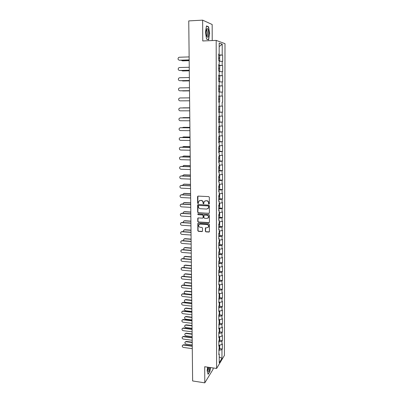 <?xml version="1.0" encoding="UTF-8"?>
<svg xmlns="http://www.w3.org/2000/svg" width="403" height="403" viewBox="0 0 403 403"><rect width="100%" height="100%" fill="white"/><g stroke="black" fill="none" stroke-linecap="round" stroke-linejoin="round"><path stroke-width="0.6" d="M208.94 204.12L209.353 203.716L209.328 197.248L208.734 196.609L198.125 196.1L197.546 196.674L197.601 203.102L198.009 203.545L198.367 203.349L198.639 201.389L200.266 200.477L201.147 200.518C202.286 200.694 202.916 201.374 203.041 202.553L203.047 203.384L203.46 203.832L203.822 203.626L204.079 201.691L205.737 200.749L206.623 200.795C207.767 200.971 208.401 201.651 208.522 202.835L208.522 203.671L208.94 204.12M204.845 200.936L206.804 200.689C207.953 200.86 208.583 201.54 208.704 202.724L208.709 203.56L209.248 203.994M197.944 196.12L197.792 202.991L198.311 203.424M199.409 200.649L201.339 200.412C202.477 200.588 203.107 201.263 203.228 202.442L203.233 203.273L203.762 203.706M205.339 231.221L205.928 231.856L208.875 232.057L209.404 231.75L209.434 224.466L208.845 223.826L198.341 223.161L197.833 223.448L197.828 230.712L198.407 231.342L201.943 231.584L202.518 231.03L202.497 228.033L201.913 227.403L200.155 227.287C198.865 226.949 198.402 226.148 198.76 224.884L200.135 224.108L207.046 224.552C208.326 224.874 208.804 225.665 208.467 226.924L207.061 227.74L205.384 227.967L205.339 231.221L206.109 231.715L209.333 231.866M204.699 366.73L204.795 382.85L192.629 380.956L188.75 20.901L202.633 20.15L202.759 40.96L216.189 40.401L216.602 368.473L204.699 366.73M208.799 213.439L209.389 212.87L209.359 205.732L208.769 205.097L198.195 204.538L197.616 205.107L197.672 212.2L198.261 212.829L209.228 213.278M209.399 215.131L209.424 222.219L208.84 222.783L198.336 222.118L197.752 221.484L197.787 218.204L198.301 217.917L202.553 218.174L203.132 217.61L203.122 215.605L202.533 214.97L198.1 214.708L197.737 214.069L198.095 213.867L208.804 214.497L209.399 215.131M216.189 40.401L224.99 43.655L224.426 355.411L216.602 368.473M219.711 348.625L222.365 348.988L222.37 343.9L221.972 344.53L218.93 345.255M222.365 348.988L221.967 349.628L221.957 358.302L219.237 362.826L219.237 354.015L218.819 354.685L219.232 345.502L218.814 346.147L218.814 340.923L219.232 340.288L219.232 336.928L218.814 337.558L218.809 332.294L219.232 331.679L219.232 328.299L218.809 328.903L219.227 319.609L218.804 320.194L218.804 314.859L219.227 314.29L219.227 310.859L218.804 311.423L218.799 306.053L219.227 305.504L219.222 302.054L218.799 302.598L219.222 293.188L218.794 293.706L218.794 288.261L219.222 287.757L219.222 284.256L218.794 284.755L219.217 275.269L218.789 275.743L218.789 270.227L219.217 269.763L219.217 266.217L218.784 266.67L218.784 261.114L219.217 260.676L219.212 257.104L218.784 257.532L218.779 251.935L219.212 251.522L219.212 247.926L218.779 248.329L218.779 242.697L219.212 242.304L219.212 238.682L218.774 239.065L218.774 233.392L219.207 233.025L219.207 229.378L218.774 229.735L218.769 224.023L219.207 223.68L219.207 220.008L218.769 220.34L218.764 214.587L219.207 214.27L219.202 210.573L218.764 210.88L218.764 205.082L219.202 204.789L219.202 201.067L218.758 201.349L218.758 195.515L219.202 195.248L219.202 191.496L218.758 191.752L218.753 185.874L219.197 185.637L219.197 181.859L218.753 182.085L218.748 176.166L219.197 175.955L219.197 172.152L218.748 172.353L218.748 166.394L219.197 166.202L219.192 162.374L218.743 162.55L218.743 156.545L219.192 156.384L219.192 152.525L218.743 152.677L218.738 146.627L219.192 146.496L219.187 142.607L218.738 142.727L218.733 136.637L219.187 136.531L219.187 132.617L218.733 132.708L218.733 126.572L219.187 126.497L219.187 122.552L218.728 122.618L218.728 116.437L219.182 116.391L219.182 112.417L218.728 112.452L218.723 106.226L219.182 106.211L219.182 102.206L218.723 102.216L219.182 102.206M218.718 95.964L219.177 95.954L218.718 95.939L218.723 102.216M219.177 95.954L219.177 91.924L218.718 91.899L218.718 85.577L219.177 85.622L219.177 81.562L218.713 81.507L218.713 75.139L219.177 75.215L219.172 71.124L218.708 71.039L218.708 64.626L219.172 64.727L219.172 60.606L218.708 60.49L218.703 54.032L219.172 54.163L219.167 43.081L222.224 44.179L222.219 55.05L218.703 54.919M219.554 55.282L222.219 55.05M222.663 55.181L222.658 61.478L222.214 61.367L222.209 65.407L218.708 65.311M219.212 65.598L222.209 65.407M222.652 65.508L222.647 71.759L222.204 71.679L222.199 75.688L218.713 75.628M218.713 75.845L222.199 75.688M222.642 75.759L222.637 81.965L222.194 81.915L222.189 85.894L218.718 85.869M218.718 85.995L222.189 85.894M222.632 85.935L222.627 92.101L222.184 92.075L222.184 96.03L218.718 96.04M218.718 96.08L222.184 96.03M222.622 96.04L222.617 102.161L222.179 102.166L222.174 106.09L219.182 106.125M218.728 112.15L222.607 112.15L222.612 106.075L222.174 106.09M222.607 112.15L222.169 112.185L222.164 116.084L219.182 116.145M218.728 122.049L222.597 122.069L222.602 116.039L222.164 116.084M222.597 122.069L222.159 122.129L222.159 125.998L219.187 126.094M218.915 131.877L222.587 131.917L222.592 125.927L222.159 125.998M222.587 131.917L222.154 132.008L222.149 135.846L219.187 135.967M219.474 141.644L222.577 141.695L222.582 135.751L222.149 135.846M222.577 141.695L222.144 141.811L222.139 145.629L219.192 145.77M219.645 151.342L222.567 151.407L222.572 145.498L222.139 145.629M222.567 151.407L222.134 151.548L222.134 155.336L219.192 155.508M219.695 160.968L222.557 161.049L222.562 155.185L222.134 155.336M222.557 161.049L222.129 161.215L222.124 164.978L219.192 165.175M219.7 170.529L222.547 170.62L222.552 164.797L222.124 164.978M222.547 170.62L222.118 170.817L222.113 174.554L219.197 174.776M219.706 180.02L222.537 180.131L222.542 174.348L222.113 174.554M222.537 180.131L222.108 180.353L222.108 184.06L219.358 184.297M219.706 189.45L222.527 189.571L222.532 183.828L222.108 184.06M222.527 189.571L222.103 189.818L222.098 193.5L219.202 193.778M219.706 198.81L222.516 198.951L222.521 193.249L222.098 193.5M222.516 198.951L222.093 199.218L222.093 202.875L219.202 203.177M219.706 208.109L222.506 208.26L222.516 202.598L222.093 202.875M222.506 208.26L222.088 208.558L222.083 212.19L219.207 212.512M219.706 217.343L222.501 217.509L222.506 211.882L222.083 212.19M222.501 217.509L222.078 217.827L222.078 221.438L219.207 221.786M219.706 226.511L222.491 226.693L222.496 221.106L222.078 221.438M222.491 226.693L222.073 227.035L222.068 230.622L219.207 230.995M219.706 235.619L222.481 235.815L222.486 230.269L222.068 230.622M222.481 235.815L222.063 236.183L222.058 239.74L219.212 240.138M219.706 244.666L222.471 244.878L222.476 239.367L222.058 239.74M222.471 244.878L222.058 245.266L222.053 248.802L219.212 249.22M219.706 253.653L222.461 253.875L222.466 248.404L222.053 248.802M222.461 253.875L222.048 254.288L222.043 257.799L219.217 258.237M219.706 262.58L222.456 262.811L222.461 257.376L222.043 257.799M222.456 262.811L222.038 263.25L222.038 266.736L219.217 267.199M219.706 271.446L222.446 271.693L222.451 266.292L222.038 266.736M222.446 271.693L222.033 272.146L222.028 275.612L219.217 276.1M219.706 280.251L222.436 280.508L222.441 275.148L222.028 275.612M222.436 280.508L222.023 280.987L222.023 284.427L219.222 284.936M219.706 288.996L222.426 289.268L222.431 283.944L222.023 284.427M222.426 289.268L222.018 289.772L222.013 293.188L219.222 293.716M219.706 297.686L222.421 297.973L222.426 292.679L222.013 293.188M222.421 297.973L222.013 298.492L222.008 301.887L219.222 302.436M219.706 306.315L222.411 306.612L222.416 301.358L222.008 301.887M222.411 306.612L222.003 307.157L222.003 310.532L219.227 311.101M219.706 314.889L222.401 315.201L222.406 309.978L222.003 310.532M222.401 315.201L221.998 315.766L221.993 319.116L219.227 319.705M219.706 323.408L222.391 323.73L222.396 318.541L221.993 319.116M222.391 323.73L221.988 324.314L221.988 327.644L219.187 328.264M219.711 331.87L222.385 332.203L222.391 327.05L221.988 327.644M222.385 332.203L221.982 332.807L221.977 336.112L219.051 336.787M219.711 340.278L222.375 340.621L222.38 335.503L221.977 336.112M222.375 340.621L221.972 341.245L221.972 344.53M218.814 345.164L219.232 345.502M221.972 341.245L218.814 341.991M218.814 336.606L219.232 336.928M221.982 332.807L218.809 333.528M218.809 327.987L219.232 328.299M221.988 324.314L218.809 325.009M218.804 319.307L219.227 319.609M221.998 315.766L218.804 316.436M218.804 310.572L219.227 310.859M222.003 307.157L218.799 307.806M218.799 301.771L219.222 302.054M222.013 298.492L218.799 299.117M218.794 292.916L219.222 293.188M222.018 289.772L218.794 290.372M218.794 283.999L219.222 284.256M222.023 280.987L218.789 281.566M218.789 275.022L219.217 275.269M222.033 272.146L218.789 272.7M218.784 265.985L219.217 266.217M222.038 263.25L218.784 263.774M218.784 256.882L219.212 257.104M222.048 254.288L218.779 254.787M218.779 247.719L219.212 247.926M222.058 245.266L218.779 245.739M218.774 238.49L219.212 238.682M222.063 236.183L218.774 236.626M218.774 229.196L219.207 229.378M222.073 227.035L218.769 227.453M218.769 219.837L219.207 220.008M222.078 217.827L218.769 218.219M218.764 210.416L219.202 210.573M222.088 208.558L218.764 208.92M218.758 200.926L219.202 201.067M222.093 199.218L218.758 199.556M218.758 191.37L219.202 191.496M222.103 189.818L218.758 190.125M218.753 181.743L219.197 181.859M222.108 180.353L218.753 180.625M218.748 172.051L219.197 172.152M222.118 170.817L218.748 171.063M218.743 162.288L219.192 162.374M222.129 161.215L218.743 161.432M218.743 152.455L219.192 152.525M222.134 151.548L218.743 151.735M218.738 142.546L219.187 142.607M222.144 141.811L218.738 141.967M218.733 132.572L219.187 132.617M222.154 132.008L218.733 132.129M218.728 122.527L219.187 122.552M222.159 122.129L218.728 122.225M218.728 112.402L219.182 112.417M222.169 112.185L218.728 112.246M222.179 102.166L222.617 102.161M222.184 92.075L219.177 92.07M218.718 85.648L219.177 85.622M222.194 81.915L219.177 81.88M218.713 75.255L219.177 75.215M222.204 71.679L219.172 71.613M218.708 64.787L219.172 64.727M222.214 61.367L219.172 61.271M218.703 54.239L219.172 54.163M222.224 44.179L219.167 46.617M212.215 40.567L212.169 24.512L202.633 20.15M204.795 382.85L213.086 369.259L213.081 367.959M218.819 353.673L219.237 354.015M221.967 349.628L218.819 350.393M221.957 358.302L219.237 356.937M209.671 33.766L208.608 26.84L206.487 25.918L205.439 32.094L206.548 39.096L208.658 39.847L209.479 33.776M207.621 367.158L207.132 370.689L208.099 374.316L209.948 371.319L210.462 367.571M197.994 204.563L197.868 212.079L198.452 212.708L208.981 213.318M208.537 206.356L208.119 205.908L198.845 205.414L198.488 205.616L198.442 206.689C198.568 207.862 199.193 208.537 200.326 208.714L206.663 209.066L208.336 208.099L208.719 206.24L208.119 205.908M198.734 205.424L208.306 205.797M207.807 208.729L208.522 207.983L208.537 207.233M208.719 206.24L208.724 207.117M198.075 217.947L197.944 221.358L198.528 221.988L209.283 222.602M202.981 218.008L203.319 217.484L203.308 215.479L202.719 214.844L198.1 214.708M197.974 213.882L198.291 214.582M206.986 218.441L208.391 217.63C208.739 216.356 208.265 215.555 206.971 215.227L204.523 215.086L203.938 215.65L203.953 217.66L204.538 218.295L206.986 218.441M208.008 218.119L208.573 217.504C208.92 216.23 208.452 215.429 207.152 215.106L206.971 215.227M204.286 215.121L207.152 215.106M205.646 227.71L205.525 231.08M208.124 227.383L208.648 226.788C208.981 225.529 208.507 224.738 207.228 224.416L207.046 224.552M199.309 224.295L200.321 223.972L207.228 224.416M198.105 223.197L198.019 230.571L198.598 231.201L202.392 231.398M208.064 26.865L208.608 26.84M181.264 60.218L182.227 60.808M218.703 58.052L219.7 57.901L218.703 57.77M219.7 57.901L219.7 55.342L218.703 55.206M182.363 60.813L189.178 60.601M219.7 58.702L218.708 58.571M219.645 61.286L219.172 61.155M182.64 60.868L189.178 60.667M189.138 56.914L179.34 57.236L178.504 57.584C177.688 58.924 177.98 59.8 179.38 60.213L179.244 60.208M189.168 59.971L179.667 60.269M189.168 59.906L179.38 60.213M208.683 33.434C208.537 30.129 208.003 28.507 207.092 28.568C206.532 29.051 206.24 30.346 206.215 32.457L206.648 35.932C207.736 38.32 208.411 37.489 208.683 33.434M206.653 35.953C207.207 36.124 207.515 35.242 207.57 33.313L206.89 30.104L206.422 30.024M206.447 26.17L208.452 27.036L209.484 33.746L208.502 39.64L206.522 38.93M208.119 39.655L208.502 39.64M207.983 367.209L207.933 370.8C208.321 372.024 208.825 371.692 209.449 369.803L209.887 367.491M207.847 370.216L208.628 369.047L208.94 367.35M210.306 367.551L209.812 371.188L208.034 374.065M181.516 70.48L182.423 70.923M218.708 68.339L219.7 68.218L218.708 68.122M219.7 68.218L219.7 65.679L218.708 65.578M182.499 70.928L189.284 70.757M219.297 71.618L219.7 71.543L219.7 69.009L218.708 68.918M219.7 71.543L219.172 71.477M182.771 70.968L189.284 70.807M181.803 80.671L182.902 80.993L189.395 80.842M218.713 78.55L219.7 78.464L218.713 78.404M219.7 78.464L219.7 75.94L218.713 75.87M219.7 79.255L218.713 79.189M219.177 81.819L219.7 81.764L219.177 81.723M182.902 80.993L189.395 80.872M182.151 90.786L182.886 90.942M218.718 88.685L219.7 88.635L218.718 88.605M219.7 88.635L219.7 86.131L218.718 86.096M182.761 90.937L189.501 90.851M219.177 91.939L219.7 91.914L219.7 89.416L218.718 89.385M219.7 91.914L218.718 91.894M183.033 90.952L189.501 90.866M182.75 100.831L189.612 100.79L182.891 100.841M218.723 98.75L219.7 98.735L218.723 98.745M219.7 98.735L219.7 96.252L218.718 96.241M218.723 101.999L219.7 101.989L219.7 99.511L218.723 99.511M183.164 107.833L182.504 107.944M219.7 106.296L218.723 106.296L219.7 106.296L219.7 108.76L218.723 108.79M189.687 107.823L182.982 107.843M218.723 109.545L219.7 109.53L218.723 109.561M219.7 109.53L219.7 111.994L218.728 112.034M189.687 107.813L183.254 107.833M189.249 67.266L179.486 67.528L178.62 67.9C177.849 69.22 178.151 70.082 179.526 70.48L179.456 70.48M189.279 70.288L179.809 70.525M189.279 70.238L179.526 70.48M189.36 77.542L179.632 77.744L178.741 78.142C178.01 79.446 178.322 80.293 179.673 80.681L189.39 80.494M189.39 80.524L179.955 80.706M189.47 87.743L179.778 87.889L178.856 88.302C178.166 89.592 178.489 90.428 179.819 90.801L179.95 90.806M189.501 90.69L180.096 90.816M189.501 90.675L179.819 90.801M189.576 97.874L179.919 97.959L178.977 98.397C178.328 99.667 178.655 100.488 179.96 100.851L189.612 100.78L179.96 100.851M180.247 107.954L179.103 108.412C178.484 109.671 178.816 110.477 180.101 110.83L189.717 110.815M180.337 107.949L189.687 107.918L180.06 107.959M183.158 117.621L182.378 117.867M219.182 116.23L219.7 116.266L219.7 118.719L218.728 118.779M219.7 116.266L219.182 116.306M189.793 117.641L183.113 117.626M218.728 119.424L219.7 119.479L218.728 119.54M219.7 119.479L219.7 121.923L218.728 121.993M189.793 117.616L183.38 117.6M180.252 117.883L179.224 118.361C178.635 119.6 178.977 120.391 180.242 120.739L189.823 120.779M180.479 117.862L189.793 117.888M180.201 117.888L189.793 117.913M183.194 127.338L182.342 127.721M219.187 126.109L219.7 126.169L219.7 128.602L218.733 128.693M219.7 126.169L219.187 126.23M189.899 127.393L183.239 127.338M218.733 129.272L219.7 129.358L218.733 129.449M219.7 129.358L219.7 131.786L218.733 131.887M189.894 127.353L183.506 127.303M180.302 127.746L179.345 128.235C178.791 129.454 179.134 130.234 180.383 130.577L189.934 130.673M180.62 127.706L189.899 127.786M180.343 127.746L189.899 127.827M183.259 136.99L182.352 137.504M219.564 135.952L219.7 138.415L218.738 138.536M219.7 136.002L219.187 136.088M189.999 137.075L183.365 136.985M218.738 139.05L219.7 139.166L218.738 139.292M219.7 139.166L219.7 141.579L218.738 141.705M189.999 137.02L183.632 136.934M180.373 137.539L179.471 138.038C178.942 139.242 179.295 140.012 180.524 140.345L190.04 140.496M180.756 137.483L190.004 137.614M180.484 137.534L190.009 137.67M183.325 146.571L182.388 147.221M219.695 145.75L219.7 148.163L218.738 148.309M219.7 145.76L219.192 145.871M190.105 146.692L183.491 146.566M218.738 148.757L219.7 148.909L218.738 149.06M219.7 148.909L219.7 151.301L218.743 151.457M190.105 146.627L183.758 146.501M180.448 147.261L179.597 147.77C179.093 148.959 179.446 149.72 180.66 150.047L190.14 150.248M180.892 147.191L190.11 147.372M180.62 147.256L190.11 147.443M183.39 156.092L182.448 156.863M219.7 157.83L218.743 158.016M219.68 155.482L219.192 155.588M190.206 156.243L183.617 156.077M218.743 158.399L219.7 158.581L218.743 158.757M219.7 158.581L219.7 160.958L218.743 161.14M190.206 156.163L183.884 156.001M180.529 156.923L179.723 157.432C179.244 158.606 179.602 159.356 180.796 159.679L190.246 159.936M181.028 156.827L190.216 157.064M180.756 156.908L190.216 157.15M183.456 165.552L184.005 165.437L182.529 166.439M219.7 165.144L219.7 167.446L218.748 167.653M219.605 165.149L219.192 165.235M190.312 165.729L183.743 165.527M218.748 167.97L219.7 168.182L218.748 168.389M219.7 168.182L219.7 170.545L218.748 170.756M190.307 165.628L184.005 165.437M180.604 166.515L179.849 167.028C179.39 168.187 179.753 168.922 180.932 169.245L190.352 169.552M181.164 166.399L190.322 166.686M180.892 166.489L190.322 166.787M183.526 174.947L184.126 174.806L182.821 175.451L182.624 175.955M219.706 176.977L218.753 177.219M219.499 174.756L219.197 174.816M190.412 175.144L183.869 174.912M218.753 177.481L219.706 177.718L218.753 177.955M219.706 180.05L218.753 180.307M190.407 175.033L184.126 174.806M180.685 176.046L179.97 176.554C179.536 177.698 179.904 178.428 181.068 178.741L190.453 179.103M181.3 175.904L190.423 176.237M181.028 176.01L190.423 176.353M183.602 184.277L184.252 184.116L182.937 184.781L182.735 185.4M219.706 184.267L219.706 186.463L218.753 186.725M190.513 184.498L183.99 184.226M218.753 186.921L219.706 187.188L218.753 187.45M219.706 187.188L219.706 189.516L218.758 189.788M190.508 184.373L184.252 184.116M180.771 185.506L181.431 185.345L180.096 186.015C179.683 187.143 180.05 187.863 181.204 188.176L190.554 188.584M181.431 185.345L190.523 185.728M181.164 185.461L190.528 185.854M183.677 193.546L184.373 193.359L183.053 194.044L182.856 194.78M219.706 195.858L218.758 196.16M190.614 193.788L184.111 193.485M218.758 196.296L219.706 196.593L218.758 196.886M219.706 198.891L218.758 199.203M190.609 193.652L184.373 193.359M180.856 194.906L181.562 194.714L180.222 195.41C179.829 196.523 180.201 197.233 181.335 197.541L190.659 198.004M181.562 194.714L190.624 195.148M181.295 194.845L190.629 195.294M183.753 202.749L184.488 202.543L183.164 203.243L182.997 204.094M219.706 205.203L218.764 205.535M190.71 203.016L184.231 202.679M218.764 205.606L219.706 205.938L218.764 206.25M219.706 205.938L219.706 208.23L218.764 208.553M190.71 202.865L184.488 202.543M180.947 204.24L181.693 204.029L180.348 204.739C179.975 205.837 180.348 206.538 181.466 206.845L190.76 207.354M181.693 204.029L190.725 204.507M181.431 204.17L190.73 204.664M183.833 211.897L184.609 211.661L183.279 212.381L183.143 213.348M219.706 214.482L218.764 214.839L219.706 215.212L218.764 215.555M190.81 212.18L184.352 211.807M219.706 217.474L218.769 217.837M190.81 212.018L184.609 211.661M181.038 213.509L181.824 213.273L180.473 214.003C180.116 215.086 180.489 215.781 181.597 216.084L190.856 216.643M181.824 213.273L190.826 213.802M181.562 213.424L190.831 213.968M183.914 220.975L184.73 220.718L183.395 221.454L183.31 222.542M219.706 223.7L218.769 224.083M190.906 221.282L184.473 220.879M218.915 224.058L219.706 224.426L218.769 224.793M219.706 226.667L218.769 227.06M218.769 224.542L218.769 224.285M190.906 221.106L184.73 220.718M181.128 222.718L181.954 222.456L180.599 223.202C180.257 224.275 180.635 224.96 181.728 225.262L190.957 225.866M181.954 222.456L190.926 223.03M181.693 222.622L190.926 223.212M184 229.997L184.846 229.715L183.506 230.466L183.491 231.675M219.706 232.853L218.965 233.231M191.007 230.325L184.589 229.886M219.056 233.211L219.706 233.574L218.774 233.967M219.706 235.8L218.774 236.218M218.774 233.7L218.774 233.423M191.002 230.133L184.846 229.715M181.224 231.866L182.085 231.574L180.725 232.34C180.398 233.397 180.776 234.072 181.859 234.375L191.057 235.025M182.085 231.574L191.027 232.193M181.824 231.75L191.027 232.39M184.085 238.959L184.962 238.652L183.622 239.417L183.687 240.742M219.706 240.067L219.706 241.961L219.212 242.284M191.103 239.301L184.71 238.833M219.202 242.314L219.706 242.661L218.779 243.08M219.706 244.873L218.779 245.316M191.098 239.1L184.962 238.652M181.325 240.949L182.211 240.631L180.851 241.412C180.534 242.455 180.917 243.13 181.99 243.427L191.153 244.127M182.211 240.631L191.123 241.296M181.949 240.823L191.128 241.508M184.176 247.86L185.078 247.528L183.733 248.308L183.909 249.754M219.706 250.973L219.212 251.336M191.198 248.223L184.826 247.724M219.237 251.326L219.706 251.684L218.779 252.127M219.706 253.88L218.779 254.353M191.193 248.006L185.078 247.528M181.421 249.966L182.337 249.628L180.977 250.424C180.675 251.457 181.053 252.122 182.116 252.419L191.254 253.16M182.337 249.628L191.218 250.339M182.08 249.83L191.224 250.56M184.267 256.701L185.194 256.348L183.849 257.144L184.161 258.711M219.706 259.94L219.217 260.323M191.294 257.084L184.942 256.55M219.303 260.293L219.706 260.65L218.784 261.114M219.706 262.827L218.784 263.325M191.289 256.857L185.194 256.348M181.526 258.928L182.463 258.565L181.098 259.376C180.811 260.393 181.189 261.053 182.242 261.346L191.349 262.136M182.463 258.565L191.319 259.32M182.206 258.776L191.319 259.552M184.357 265.481L185.309 265.103L183.959 265.915L184.463 267.612M219.706 268.846L219.217 269.249M191.39 265.884L185.058 265.32M219.353 269.199L219.706 269.552L219 270M219.706 271.718L218.789 272.237M191.385 265.648L185.309 265.103M181.627 267.824L182.589 267.441L181.224 268.267C180.947 269.269 181.325 269.924 182.368 270.217L191.445 271.053M182.589 267.441L191.415 268.242M182.332 267.663L191.415 268.489M184.453 274.206L185.42 273.808L184.075 274.629C183.808 275.445 184.085 276.055 184.896 276.468M219.706 277.692L219.217 278.115M191.48 274.629L185.173 274.035M219.393 278.045L219.706 278.397L219.212 278.8M219.706 280.543L218.789 281.093M191.48 274.378L185.42 273.808M181.733 276.66L182.715 276.262L181.345 277.093C181.078 278.09 181.461 278.735 182.494 279.027L191.541 279.909M182.715 276.262L191.511 277.098M182.458 276.493L191.511 277.36M184.544 282.871L185.536 282.453L184.186 283.284C183.934 284.256 184.312 284.886 185.32 285.178L191.601 285.808M219.706 286.483L219.222 286.926M191.576 283.314L185.284 282.689M219.428 286.83L219.706 287.183L219.222 287.601M219.706 289.314L218.794 289.883M191.571 283.052L185.536 282.453M181.834 285.44L182.836 285.017L181.471 285.863C181.214 286.845 181.597 287.485 182.619 287.782L191.637 288.704M182.836 285.017L191.606 285.898M182.584 285.264L191.606 286.17M184.639 291.475L185.647 291.042L184.297 291.883C184.055 292.845 184.433 293.47 185.43 293.757L191.697 294.417M219.706 295.213L219.222 295.671M191.667 291.938L185.4 291.288M219.459 295.56L219.706 295.908L219.222 296.346M219.706 298.024L218.799 298.618M191.667 291.666L185.647 291.042M181.939 294.16L182.962 293.716L181.592 294.573C181.345 295.55 181.728 296.18 182.74 296.472L191.727 297.439M182.962 293.716L191.697 294.643M182.705 293.973L191.702 294.925M184.74 300.023L185.758 299.575L184.408 300.426C184.176 301.379 184.554 301.998 185.546 302.285L191.788 302.975M219.706 303.882L219.227 304.366M191.763 300.512L185.511 299.832M219.484 304.23L219.706 304.577L219.227 305.031M219.706 306.678L218.799 307.298M191.757 300.225L185.758 299.575M182.05 302.819L183.083 302.361L181.713 303.227C181.476 304.189 181.859 304.819 182.866 305.111L191.823 306.119M183.083 302.361L191.793 303.323M182.831 302.623L191.793 303.62M184.836 308.517L185.869 308.048L184.519 308.915C184.297 309.852 184.675 310.466 185.657 310.753L191.878 311.474M219.706 312.496L219.227 312.995M191.853 309.025L185.622 308.315M219.504 312.839L219.706 313.186L219.227 313.66M219.706 315.272L218.804 315.917M191.848 308.728L185.869 308.048M182.156 311.423L183.204 310.945L181.834 311.821C181.607 312.773 181.99 313.398 182.987 313.69L191.914 314.738M183.204 310.945L191.883 311.952M182.952 311.222L191.888 312.254M184.932 316.954L185.979 316.471L184.629 317.342C184.413 318.274 184.791 318.884 185.768 319.171L191.969 319.917M219.706 321.055L219.227 321.569M191.944 317.488L185.733 316.748M219.524 321.398L219.706 321.74L219.227 322.229M219.706 323.81L218.809 324.475M191.939 317.181L185.979 316.471M182.267 319.967L183.325 319.473L181.954 320.36C181.738 321.302 182.121 321.916 183.108 322.214L192.009 323.302M183.325 319.473L191.979 320.521M183.073 319.76L191.979 320.838M185.032 325.337L186.09 324.838L184.74 325.72C184.534 326.642 184.912 327.241 185.879 327.533L192.06 328.304M219.711 329.553L219.232 330.092M192.035 325.891L185.843 325.125M219.539 329.896L219.711 330.238L219.232 330.742M219.711 332.294L218.809 332.984M192.03 325.574L186.09 324.838M182.373 328.455L183.446 327.946L182.075 328.843C181.864 329.775 182.252 330.384 183.229 330.677L192.1 331.81M183.446 327.946L192.07 329.029M183.194 328.244L192.07 329.362M185.133 333.664L186.196 333.15L184.851 334.042C184.65 334.953 185.027 335.548 185.984 335.84L192.15 336.641M219.711 338.001L219.232 338.555M192.125 334.243L185.954 333.447M219.554 338.339L219.711 338.681L219.232 339.2M219.711 340.721L218.814 341.432M192.12 333.911L186.196 333.15M182.483 336.888L183.561 336.364L182.196 337.271C181.995 338.188 182.378 338.797 183.35 339.089L192.191 340.258M183.561 336.364L192.16 337.487M183.315 336.671L192.166 337.825M185.234 341.94L186.307 341.412L184.957 342.308C184.765 343.21 185.143 343.804 186.095 344.091L192.241 344.923M219.711 346.389L219.232 346.958M192.216 342.54L186.065 341.714M219.564 346.726L219.711 347.069L219.232 347.603M219.711 349.094L218.819 349.824M192.211 342.197L186.307 341.412M182.594 345.265L183.682 344.726L182.312 345.638C182.121 346.55 182.504 347.154 183.466 347.446L192.281 348.655M183.682 344.726L192.251 345.89M183.43 345.044L192.256 346.237M219.7 61.246L219.7 58.697M206.472 29.988L207.092 28.568M206.401 30.129L206.89 30.104M219.7 81.764L219.7 79.25M219.7 157.84L219.7 155.477M219.706 176.988L219.7 174.736M219.706 180.065L219.706 177.718M219.706 195.873L219.706 193.727M219.706 198.906L219.706 196.593M219.706 205.218L219.706 203.127M219.706 214.502L219.706 212.457M219.706 217.489L219.706 215.212M219.706 223.715L219.706 221.726M219.706 226.688L219.706 224.426M219.706 232.874L219.706 230.929M219.706 235.82L219.706 233.574M219.706 244.893L219.706 242.661M219.706 250.993L219.706 249.145M219.706 253.905L219.706 251.684M219.706 259.96L219.706 258.162M219.706 262.852L219.706 260.65M219.706 268.872L219.706 267.118M219.706 271.743L219.706 269.552M219.706 277.717L219.706 276.015M219.706 280.569L219.706 278.397M219.706 286.508L219.706 284.85M219.706 289.339L219.706 287.183M219.706 295.238L219.706 293.626M219.706 298.054L219.706 295.908M219.706 303.912L219.706 302.341M219.706 306.708L219.706 304.577M219.706 312.526L219.706 311M219.706 315.302L219.706 313.186M219.706 321.085L219.706 319.604M219.706 323.846L219.706 321.74M219.711 329.589L219.711 328.148M219.711 332.329L219.711 330.238M219.711 338.031L219.711 336.636M219.711 340.757L219.711 338.681M219.711 346.424L219.711 345.069M219.711 349.129L219.711 347.069"/></g></svg>
